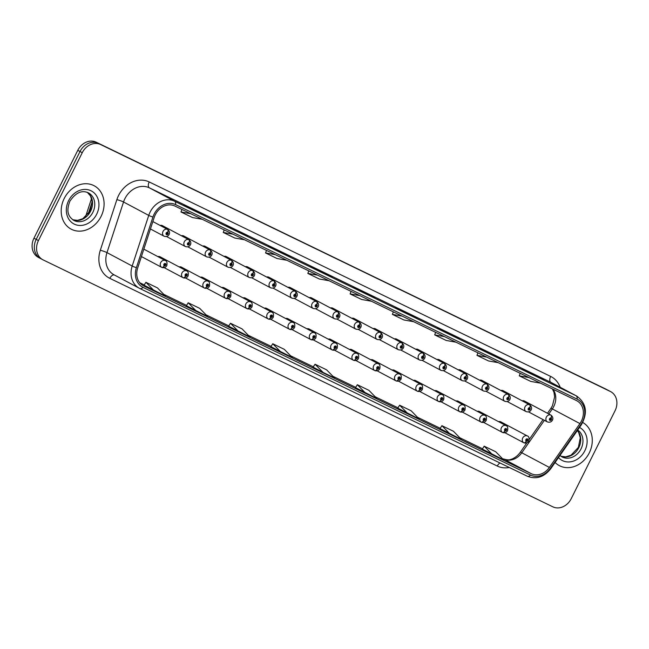 <?xml version="1.0" encoding="UTF-8"?>
<svg xmlns="http://www.w3.org/2000/svg" width="649" height="649" viewBox="0 0 649 649"><rect width="100%" height="100%" fill="white"/><g stroke="black" fill="none" stroke-linecap="round" stroke-linejoin="round"><path stroke-width="0.97" d="M161.471 258.529A3.837 3.204 118 0 0 160.076 256.785A3.837 3.204 118 0 0 157.853 256.606M182.767 268.848A3.837 3.204 118 0 0 181.371 267.104A3.837 3.204 118 0 0 179.148 266.926M204.062 279.167A3.837 3.204 118 0 0 202.666 277.415A3.837 3.204 118 0 0 200.444 277.237M225.357 289.486A3.837 3.204 118 0 0 223.962 287.734A3.837 3.204 118 0 0 221.739 287.556M246.652 299.797A3.837 3.204 118 0 0 245.265 298.053A3.837 3.204 118 0 0 243.034 297.875M267.948 310.117A3.837 3.204 118 0 0 266.561 308.364A3.837 3.204 118 0 0 264.33 308.186M289.243 320.436A3.837 3.204 118 0 0 287.856 318.683A3.837 3.204 118 0 0 285.625 318.505M310.547 330.747A3.837 3.204 118 0 0 309.151 329.002A3.837 3.204 118 0 0 306.92 328.824M331.842 341.066A3.837 3.204 118 0 0 330.446 339.313A3.837 3.204 118 0 0 328.216 339.135M353.137 351.385A3.837 3.204 118 0 0 351.742 349.633A3.837 3.204 118 0 0 349.511 349.454M374.432 361.696A3.837 3.204 118 0 0 373.037 359.952A3.837 3.204 118 0 0 370.806 359.773M395.728 372.015A3.837 3.204 118 0 0 394.332 370.263A3.837 3.204 118 0 0 392.101 370.084M417.023 382.334A3.837 3.204 118 0 0 415.628 380.582A3.837 3.204 118 0 0 413.397 380.403M438.318 392.645A3.837 3.204 118 0 0 436.923 390.901A3.837 3.204 118 0 0 434.692 390.722M459.614 402.964A3.837 3.204 118 0 0 458.218 401.212A3.837 3.204 118 0 0 455.996 401.033M480.909 413.283A3.837 3.204 118 0 0 479.514 411.531A3.837 3.204 118 0 0 477.291 411.352M502.204 423.594A3.837 3.204 118 0 0 500.809 421.85A3.837 3.204 118 0 0 498.586 421.672M162.428 225.649A3.837 3.204 118 0 0 162.396 225.625A3.837 3.204 118 0 0 160.165 225.454M183.724 235.96A3.837 3.204 118 0 0 183.691 235.944A3.837 3.204 118 0 0 181.46 235.765M205.019 246.279A3.837 3.204 118 0 0 204.987 246.263A3.837 3.204 118 0 0 202.756 246.085M226.314 256.598A3.837 3.204 118 0 0 226.282 256.574A3.837 3.204 118 0 0 224.051 256.404M247.61 266.909A3.837 3.204 118 0 0 247.577 266.893A3.837 3.204 118 0 0 245.346 266.715M268.905 277.228A3.837 3.204 118 0 0 268.873 277.212A3.837 3.204 118 0 0 266.642 277.034M290.2 287.548A3.837 3.204 118 0 0 290.168 287.523A3.837 3.204 118 0 0 287.937 287.353M311.496 297.859A3.837 3.204 118 0 0 311.463 297.842A3.837 3.204 118 0 0 309.232 297.664M332.791 308.178A3.837 3.204 118 0 0 332.759 308.161A3.837 3.204 118 0 0 330.528 307.983M354.086 318.497A3.837 3.204 118 0 0 354.054 318.472A3.837 3.204 118 0 0 351.823 318.302M375.39 328.808A3.837 3.204 118 0 0 375.349 328.792A3.837 3.204 118 0 0 373.118 328.613M396.685 339.127A3.837 3.204 118 0 0 396.644 339.111A3.837 3.204 118 0 0 394.422 338.932M417.98 349.446A3.837 3.204 118 0 0 417.94 349.422A3.837 3.204 118 0 0 415.717 349.251M439.276 359.757A3.837 3.204 118 0 0 439.235 359.741A3.837 3.204 118 0 0 437.012 359.562M460.571 370.076A3.837 3.204 118 0 0 460.539 370.06A3.837 3.204 118 0 0 458.308 369.881M481.866 380.395A3.837 3.204 118 0 0 481.834 380.371A3.837 3.204 118 0 0 479.603 380.2M503.162 390.706A3.837 3.204 118 0 0 503.129 390.69A3.837 3.204 118 0 0 500.898 390.511M524.457 401.025A3.837 3.204 118 0 0 524.424 401.009A3.837 3.204 118 0 0 522.194 400.831M64.194 198.505A24.557 20.5 118 0 0 71.114 229.121A24.557 20.5 118 0 0 101.09 216.377A24.557 20.5 118 0 0 94.17 185.76A24.557 20.5 118 0 0 64.194 198.505A24.557 20.5 118 0 0 71.114 229.121A24.557 20.5 118 0 0 101.09 216.377A24.557 20.5 118 0 0 94.17 185.76A24.557 20.5 118 0 0 64.194 198.505M555.098 462.477A24.557 20.5 118 0 0 559.308 465.617A24.557 20.5 118 0 0 589.284 452.88A24.557 20.5 118 0 0 582.761 422.483A24.557 20.5 118 0 1 589.284 452.88A24.557 20.5 118 0 1 559.308 465.617A24.557 20.5 118 0 1 555.098 462.477M155.314 214.738A16.371 13.661 -62 0 1 174.914 206.049L576.385 400.53A16.371 13.661 -62 0 1 576.766 400.725A16.371 13.661 -62 0 1 579.93 423.594L549.379 467.442A16.371 13.661 -62 0 1 531.231 473.673L143.754 285.966A16.371 13.661 -62 0 1 143.372 285.771A16.371 13.661 -62 0 1 137.677 267.996L154.227 217.366A16.371 13.661 -62 0 1 155.314 214.738M154.121 214.154A17.953 14.992 118 0 0 152.929 217.05L136.379 267.672A17.953 14.992 118 0 0 143.048 287.385L530.525 475.092A17.953 14.992 118 0 0 550.433 468.254L580.977 424.405A17.953 14.992 118 0 0 577.091 399.111L175.619 204.63A17.953 14.992 118 0 0 154.121 214.154M610.709 391.663A15.349 12.81 118 0 0 610.352 391.485L100.636 144.557A15.349 12.81 118 0 0 82.253 152.702L38.437 240.584A15.349 12.81 118 0 0 42.769 259.714A15.349 12.81 118 0 0 43.126 259.9L552.843 506.82A15.349 12.81 118 0 0 571.217 498.675L615.033 410.801A15.349 12.81 118 0 0 610.709 391.663L608.47 390.471A15.349 12.81 118 0 0 608.113 390.292L98.397 143.364A15.349 12.81 118 0 0 80.014 151.509L36.198 239.392A15.349 12.81 118 0 0 40.53 258.529A15.349 12.81 118 0 0 40.887 258.708M543.619 379.706A4.089 2.255 115.8 0 1 543.659 379.722A4.089 2.255 115.8 0 1 543.7 379.746L522.226 368.867L543.7 379.746M501.336 359.222A4.089 2.255 115.8 0 1 501.377 359.238A4.089 2.255 115.8 0 1 501.417 359.262L479.944 348.383L501.417 359.262M459.046 338.737A4.089 2.255 115.8 0 1 459.094 338.754A4.089 2.255 115.8 0 1 459.135 338.778L437.653 327.899L459.135 338.778M416.763 318.253A4.089 2.255 115.8 0 1 416.804 318.27A4.089 2.255 115.8 0 1 416.845 318.294L395.371 307.415L416.845 318.294M205.344 215.833A4.089 2.255 115.8 0 1 205.384 215.849A4.089 2.255 115.8 0 1 205.425 215.874L183.951 204.995L205.425 215.874M247.626 236.317A4.089 2.255 115.8 0 1 247.667 236.333A4.089 2.255 115.8 0 1 247.715 236.358L226.233 225.479L247.715 236.358M289.908 256.801A4.089 2.255 115.8 0 1 289.957 256.817A4.089 2.255 115.8 0 1 289.998 256.842L268.516 245.963L289.998 256.842M332.199 277.285A4.089 2.255 115.8 0 1 332.239 277.301A4.089 2.255 115.8 0 1 332.28 277.326L310.806 266.447L332.28 277.326M374.481 297.769A4.089 2.255 115.8 0 1 374.522 297.786A4.089 2.255 115.8 0 1 374.562 297.81L353.088 286.931L374.562 297.81M397.772 408.14L419.149 418.97L411.15 410.793L399.614 405.203L397.772 408.148M440.063 428.624L461.439 439.446L453.432 431.269L441.904 425.687L440.054 428.624M482.345 449.108L503.721 459.93L495.714 451.753L484.186 446.171L482.345 449.108M270.925 346.688L292.301 357.518L284.294 349.34L272.767 343.751L270.917 346.696M228.635 326.204L250.011 337.034L242.012 328.856L230.476 323.267L228.635 326.212M186.352 305.72L207.729 316.55L199.73 308.372L188.194 302.783L186.352 305.728M144.07 285.236L165.446 296.066L157.439 287.888L145.911 282.299L144.07 285.244M355.49 387.656L376.866 398.486L368.867 390.309L357.331 384.719L355.49 387.664M323.048 372.412L334.584 378.002L326.577 369.825L315.049 364.235L313.102 367.123L323.048 372.412L315.049 364.235M359.862 295.644L350.111 293.908L351.077 291.385M371.398 301.233L361.647 299.489L350.111 293.908M317.58 275.16L307.829 273.424L308.794 270.901M329.116 280.749L319.357 279.005L307.829 273.424M275.298 254.676L265.546 252.94L266.512 250.417M286.826 260.265L277.074 258.521L265.546 252.94M233.015 234.192L223.256 232.456L224.221 229.933M244.543 239.781L234.792 238.037L223.256 232.456M190.725 213.708L180.974 211.972L181.939 209.449M202.261 219.297L192.51 217.553L180.974 211.972M402.153 316.128L392.394 314.392L393.359 311.869M413.681 321.717L403.929 319.973L392.394 314.392M444.435 336.612L434.684 334.876L435.649 332.353M455.963 342.201L446.212 340.457L434.684 334.876M486.718 357.096L476.966 355.36L477.932 352.837M498.254 362.686L488.494 360.941L476.966 355.36M529 377.58L519.249 375.844L520.214 373.321M540.536 383.17L530.785 381.425L519.249 375.844M280.766 351.928L272.767 343.751M238.483 331.444L230.476 323.267M196.201 310.96L188.194 302.783M153.91 290.476L145.911 282.299M365.338 392.896L357.331 384.719M407.621 413.381L399.614 405.203M449.903 433.865L441.904 425.687M492.185 454.349L484.186 446.171M33.967 238.199A15.349 12.81 118 0 0 38.291 257.337L40.53 258.529A15.349 12.81 118 0 1 36.198 239.392L80.014 151.509A15.349 12.81 118 0 1 98.397 143.364L608.113 390.292A15.349 12.81 118 0 1 608.47 390.471L606.231 389.286A15.349 12.81 118 0 0 605.874 389.1L96.157 142.18A15.349 12.81 118 0 0 77.783 150.325L33.967 238.199L38.437 240.584M152.856 221.577L167.483 229.357A2.555 1.403 112.9 0 1 167.669 232.342A1.282 1.071 118 0 0 166.566 234.654A1.282 1.071 118 0 0 167.75 232.383L167.385 233.056A0.511 0.43 -62 0 1 166.898 233.956A0.511 0.43 -62 0 1 167.353 233.04L167.385 233.056M167.75 232.383A2.555 1.412 -61.2 0 0 167.742 229.478A2.555 1.412 -61.2 0 0 167.734 229.478L152.856 221.569M167.353 233.04L167.669 232.342M161.869 267.42L161.999 267.493A2.555 1.403 -67.1 0 0 162.063 267.518A2.555 1.403 -67.1 0 0 164.294 265.822A1.282 1.071 118 0 0 165.398 263.518A1.282 1.071 118 0 0 164.213 265.782L164.578 265.108A0.511 0.43 -62 0 1 165.065 264.208A0.511 0.43 -62 0 1 164.611 265.125L164.294 265.822M164.213 265.782A2.555 1.412 118.8 0 1 161.747 267.372A3.837 3.204 -62 0 1 160.701 262.602A3.837 3.204 -62 0 1 165.381 260.614C166.834 260.922 167.312 262.585 166.834 265.611C165.682 267.42 164.092 268.053 162.063 267.518M141.417 256.558L161.747 267.372M162.177 225.528L188.778 239.668A2.555 1.403 112.9 0 1 188.964 242.661A1.282 1.071 118 0 0 187.869 244.965A1.282 1.071 118 0 0 189.046 242.702L188.681 243.375A0.511 0.43 -62 0 1 188.194 244.275A0.511 0.43 -62 0 1 188.648 243.359L188.681 243.375M189.046 242.702A2.555 1.412 -61.2 0 0 189.037 239.797A2.555 1.412 -61.2 0 0 189.029 239.789L162.355 225.609M188.648 243.359L188.964 242.661M183.472 235.838L210.073 249.987A2.555 1.403 112.9 0 1 210.26 252.972A1.282 1.071 118 0 0 209.165 255.284A1.282 1.071 118 0 0 210.341 253.013L209.976 253.686A0.511 0.43 -62 0 1 209.489 254.586A0.511 0.43 -62 0 1 209.943 253.67L209.976 253.686M210.341 253.013A2.555 1.412 -61.2 0 0 210.333 250.116A2.555 1.412 -61.2 0 0 210.325 250.108L183.651 235.928M209.943 253.67L210.26 252.972M204.768 246.158L231.369 260.306A2.555 1.403 112.9 0 1 231.555 263.291A1.282 1.071 118 0 0 230.46 265.603A1.282 1.071 118 0 0 231.636 263.332L231.271 264.005A0.511 0.43 -62 0 1 230.784 264.906A0.511 0.43 -62 0 1 231.239 263.989L231.271 264.005M231.636 263.332A2.555 1.412 -61.2 0 0 231.628 260.427A2.555 1.412 -61.2 0 0 231.62 260.427L204.946 246.247M231.239 263.989L231.555 263.291M226.063 256.477L252.664 270.617A2.555 1.403 112.9 0 1 252.85 273.61A1.282 1.071 118 0 0 251.755 275.914A1.282 1.071 118 0 0 252.932 273.651L252.566 274.324A0.511 0.43 -62 0 1 252.08 275.225A0.511 0.43 -62 0 1 252.534 274.308L252.566 274.324M252.932 273.651A2.555 1.412 -61.2 0 0 252.923 270.747A2.555 1.412 -61.2 0 0 252.915 270.738L226.241 256.558M252.534 274.308L252.85 273.61M183.164 277.74L183.294 277.804A2.555 1.403 -67.1 0 0 183.359 277.837A2.555 1.403 -67.1 0 0 185.59 276.141A1.282 1.071 118 0 0 186.693 273.837A1.282 1.071 118 0 0 185.509 276.101L185.874 275.427A0.511 0.43 -62 0 1 186.36 274.527A0.511 0.43 -62 0 1 185.914 275.444L185.59 276.141M185.509 276.101A2.555 1.412 118.8 0 1 183.042 277.683A3.837 3.204 -62 0 1 181.996 272.921A3.837 3.204 -62 0 1 186.677 270.933C188.129 271.233 188.608 272.896 188.129 275.922C186.977 277.731 185.387 278.372 183.359 277.837M164.254 267.696L183.042 277.683M204.459 288.051L204.589 288.124A2.555 1.403 -67.1 0 0 204.654 288.156A2.555 1.403 -67.1 0 0 206.893 286.46A1.282 1.071 118 0 0 207.988 284.148A1.282 1.071 118 0 0 206.804 286.42L207.169 285.747A0.511 0.43 -62 0 1 207.656 284.846A0.511 0.43 -62 0 1 207.209 285.763L206.893 286.46M206.804 286.42A2.555 1.412 118.8 0 1 204.338 288.002A3.837 3.204 -62 0 1 203.291 283.24A3.837 3.204 -62 0 1 207.972 281.244C209.424 281.552 209.903 283.215 209.424 286.241C208.272 288.051 206.682 288.691 204.654 288.156M185.549 278.007L204.338 288.002M225.755 298.37L225.884 298.443A2.555 1.403 -67.1 0 0 225.949 298.467A2.555 1.403 -67.1 0 0 228.188 296.771A1.282 1.071 118 0 0 229.284 294.468A1.282 1.071 118 0 0 228.099 296.731L228.472 296.058A0.511 0.43 -62 0 1 228.951 295.157A0.511 0.43 -62 0 1 228.505 296.074L228.188 296.771M228.099 296.731A2.555 1.412 118.8 0 1 225.633 298.321A3.837 3.204 -62 0 1 224.586 293.551A3.837 3.204 -62 0 1 229.275 291.563C230.719 291.872 231.198 293.535 230.719 296.561C229.576 298.37 227.977 299.002 225.949 298.467M206.844 288.326L225.633 298.321M247.358 266.788L273.959 280.936A2.555 1.403 112.9 0 1 274.146 283.921A1.282 1.071 118 0 0 273.051 286.233A1.282 1.071 118 0 0 274.235 283.962L273.862 284.635A0.511 0.43 -62 0 1 273.383 285.544A0.511 0.43 -62 0 1 273.829 284.619L273.862 284.635M274.235 283.962A2.555 1.412 -61.2 0 0 274.219 281.066A2.555 1.412 -61.2 0 0 274.211 281.058L247.545 266.877M273.829 284.619L274.146 283.921M268.654 277.107L295.254 291.255A2.555 1.403 112.9 0 1 295.441 294.24A1.282 1.071 118 0 0 294.346 296.552A1.282 1.071 118 0 0 295.53 294.281L295.157 294.954A0.511 0.43 -62 0 1 294.678 295.855A0.511 0.43 -62 0 1 295.125 294.938L295.157 294.954M295.53 294.281A2.555 1.412 -61.2 0 0 295.514 291.377A2.555 1.412 -61.2 0 0 295.506 291.377L268.84 277.196M295.125 294.938L295.441 294.24M289.949 287.426L316.55 301.566A2.555 1.403 112.9 0 1 316.736 304.559A1.282 1.071 118 0 0 315.641 306.863A1.282 1.071 118 0 0 316.826 304.6L316.452 305.273A0.511 0.43 -62 0 1 315.974 306.174A0.511 0.43 -62 0 1 316.42 305.257L316.452 305.273M316.826 304.6A2.555 1.412 -61.2 0 0 316.817 301.696A2.555 1.412 -61.2 0 0 316.801 301.688L290.135 287.507M316.42 305.257L316.736 304.559M247.05 308.689L247.18 308.754A2.555 1.403 -67.1 0 0 247.245 308.786A2.555 1.403 -67.1 0 0 249.484 307.091A1.282 1.071 118 0 0 250.579 304.787A1.282 1.071 118 0 0 249.394 307.05L249.768 306.377A0.511 0.43 -62 0 1 250.246 305.476A0.511 0.43 -62 0 1 249.8 306.393L249.484 307.091M249.394 307.05A2.555 1.412 118.8 0 1 246.928 308.632A3.837 3.204 -62 0 1 245.882 303.87A3.837 3.204 -62 0 1 250.571 301.882C252.015 302.183 252.493 303.846 252.015 306.872C250.871 308.681 249.281 309.322 247.245 308.786M228.14 298.645L246.928 308.632M268.345 319L268.475 319.073A2.555 1.403 -67.1 0 0 268.54 319.105A2.555 1.403 -67.1 0 0 270.779 317.41A1.282 1.071 118 0 0 271.874 315.098A1.282 1.071 118 0 0 270.69 317.369L271.063 316.696A0.511 0.43 -62 0 1 271.542 315.795A0.511 0.43 -62 0 1 271.095 316.712L270.779 317.41M270.69 317.369A2.555 1.412 118.8 0 1 268.224 318.951A3.837 3.204 -62 0 1 267.177 314.189A3.837 3.204 -62 0 1 271.866 312.193C273.31 312.502 273.789 314.165 273.31 317.191C272.166 319 270.576 319.641 268.54 319.105M249.435 308.956L268.224 318.951M289.641 329.319L289.77 329.392A2.555 1.403 -67.1 0 0 289.835 329.416A2.555 1.403 -67.1 0 0 292.074 327.721A1.282 1.071 118 0 0 293.17 325.417A1.282 1.071 118 0 0 291.993 327.68L292.358 327.007A0.511 0.43 -62 0 1 292.845 326.106A0.511 0.43 -62 0 1 292.391 327.023L292.074 327.721M291.993 327.68A2.555 1.412 118.8 0 1 289.519 329.27A3.837 3.204 -62 0 1 288.472 324.5A3.837 3.204 -62 0 1 293.161 322.512C294.605 322.821 295.092 324.484 294.605 327.51C293.462 329.319 291.872 329.952 289.835 329.416M270.73 319.276L289.519 329.27M311.244 297.737L337.845 311.885A2.555 1.403 112.9 0 1 338.032 314.87A1.282 1.071 118 0 0 336.936 317.183A1.282 1.071 118 0 0 338.121 314.911L337.756 315.592A0.511 0.43 -62 0 1 337.269 316.493A0.511 0.43 -62 0 1 337.715 315.576L337.756 315.592M338.121 314.911A2.555 1.412 -61.2 0 0 338.113 312.015A2.555 1.412 -61.2 0 0 338.097 312.007L311.431 297.826M337.715 315.576L338.032 314.87M332.539 308.056L359.14 322.204A2.555 1.403 112.9 0 1 359.335 325.19A1.282 1.071 118 0 0 358.232 327.502A1.282 1.071 118 0 0 359.416 325.23L359.051 325.903A0.511 0.43 -62 0 1 358.564 326.804A0.511 0.43 -62 0 1 359.011 325.887L359.051 325.903M359.416 325.23A2.555 1.412 -61.2 0 0 359.408 322.326A2.555 1.412 -61.2 0 0 359.392 322.326L332.726 308.145M359.011 325.887L359.335 325.19M353.835 318.375L380.444 332.515A2.555 1.403 112.9 0 1 380.63 335.509A1.282 1.071 118 0 0 379.527 337.813A1.282 1.071 118 0 0 380.712 335.549L380.346 336.223A0.511 0.43 -62 0 1 379.86 337.123A0.511 0.43 -62 0 1 380.314 336.206L380.346 336.223M380.712 335.549A2.555 1.412 -61.2 0 0 380.703 332.645A2.555 1.412 -61.2 0 0 380.695 332.637L354.021 318.456M380.314 336.206L380.63 335.509M375.13 328.686L401.739 342.834A2.555 1.403 112.9 0 1 401.926 345.82A1.282 1.071 118 0 0 400.822 348.132A1.282 1.071 118 0 0 402.007 345.86L401.642 346.542A0.511 0.43 -62 0 1 401.155 347.442A0.511 0.43 -62 0 1 401.609 346.525L401.642 346.542M402.007 345.86A2.555 1.412 -61.2 0 0 401.999 342.964A2.555 1.412 -61.2 0 0 401.991 342.956L375.317 328.775M401.609 346.525L401.926 345.82M396.434 339.005L423.034 353.153A2.555 1.403 112.9 0 1 423.221 356.139A1.282 1.071 118 0 0 422.118 358.451A1.282 1.071 118 0 0 423.302 356.179L422.937 356.853A0.511 0.43 -62 0 1 422.45 357.753A0.511 0.43 -62 0 1 422.905 356.836L422.937 356.853M423.302 356.179A2.555 1.412 -61.2 0 0 423.294 353.283A2.555 1.412 -61.2 0 0 423.286 353.275L396.612 339.094M422.905 356.836L423.221 356.139M310.936 339.638L311.074 339.703A2.555 1.403 -67.1 0 0 311.131 339.735A2.555 1.403 -67.1 0 0 313.37 338.04A1.282 1.071 118 0 0 314.465 335.736A1.282 1.071 118 0 0 313.289 337.999L313.654 337.326A0.511 0.43 -62 0 1 314.14 336.425A0.511 0.43 -62 0 1 313.686 337.342L313.37 338.04M313.289 337.999A2.555 1.412 118.8 0 1 310.822 339.581A3.837 3.204 -62 0 1 309.768 334.819A3.837 3.204 -62 0 1 314.457 332.832C315.901 333.132 316.387 334.795 315.901 337.821C314.757 339.63 313.167 340.271 311.131 339.735M292.026 329.595L310.822 339.581M332.231 349.949L332.369 350.022A2.555 1.403 -67.1 0 0 332.426 350.054A2.555 1.403 -67.1 0 0 334.665 348.359A1.282 1.071 118 0 0 335.76 346.047A1.282 1.071 118 0 0 334.584 348.318L334.949 347.645A0.511 0.43 -62 0 1 335.436 346.744A0.511 0.43 -62 0 1 334.981 347.661L334.665 348.359M334.584 348.318A2.555 1.412 118.8 0 1 332.118 349.9A3.837 3.204 -62 0 1 331.063 345.138A3.837 3.204 -62 0 1 335.752 343.143C337.196 343.451 337.683 345.114 337.196 348.14C336.052 349.949 334.462 350.59 332.426 350.054M313.329 339.914L332.118 349.9M353.527 360.268L353.664 360.341A2.555 1.403 -67.1 0 0 353.721 360.365A2.555 1.403 -67.1 0 0 355.96 358.67A1.282 1.071 118 0 0 357.064 356.366A1.282 1.071 118 0 0 355.879 358.629L356.244 357.956A0.511 0.43 -62 0 1 356.731 357.055A0.511 0.43 -62 0 1 356.277 357.972L355.96 358.67M355.879 358.629A2.555 1.412 118.8 0 1 353.413 360.219A3.837 3.204 -62 0 1 352.366 355.449A3.837 3.204 -62 0 1 357.047 353.462C358.491 353.77 358.978 355.433 358.499 358.459C357.348 360.268 355.757 360.901 353.721 360.365M334.624 350.225L353.413 360.219M374.822 370.587L374.96 370.652A2.555 1.403 -67.1 0 0 375.017 370.684A2.555 1.403 -67.1 0 0 377.256 368.989A1.282 1.071 118 0 0 378.359 366.685A1.282 1.071 118 0 0 377.174 368.948L377.54 368.275A0.511 0.43 -62 0 1 378.026 367.375A0.511 0.43 -62 0 1 377.572 368.291L377.256 368.989M377.174 368.948A2.555 1.412 118.8 0 1 374.708 370.53A3.837 3.204 -62 0 1 373.662 365.768A3.837 3.204 -62 0 1 378.343 363.781C379.787 364.081 380.273 365.744 379.795 368.77C378.643 370.579 377.053 371.22 375.017 370.684M355.92 360.544L374.708 370.53M396.117 380.898L396.255 380.971A2.555 1.403 -67.1 0 0 396.32 381.004A2.555 1.403 -67.1 0 0 398.551 379.308A1.282 1.071 118 0 0 399.654 376.996A1.282 1.071 118 0 0 398.47 379.267L398.835 378.594A0.511 0.43 -62 0 1 399.322 377.694A0.511 0.43 -62 0 1 398.867 378.61L398.551 379.308M398.47 379.267A2.555 1.412 118.8 0 1 396.004 380.849A3.837 3.204 -62 0 1 394.957 376.087A3.837 3.204 -62 0 1 399.638 374.092C401.082 374.4 401.569 376.063 401.09 379.089C399.938 380.898 398.348 381.539 396.32 381.004M377.215 370.863L396.004 380.849M417.729 349.324L444.33 363.464A2.555 1.403 112.9 0 1 444.516 366.458A1.282 1.071 118 0 0 443.413 368.762A1.282 1.071 118 0 0 444.597 366.498L444.232 367.172A0.511 0.43 -62 0 1 443.746 368.072A0.511 0.43 -62 0 1 444.2 367.156L444.232 367.172M444.597 366.498A2.555 1.412 -61.2 0 0 444.589 363.594A2.555 1.412 -61.2 0 0 444.581 363.594L417.907 349.405M444.2 367.156L444.516 366.458M439.024 359.635L465.625 373.783A2.555 1.403 112.9 0 1 465.812 376.769A1.282 1.071 118 0 0 464.708 379.081A1.282 1.071 118 0 0 465.893 376.809L465.528 377.491A0.511 0.43 -62 0 1 465.041 378.391A0.511 0.43 -62 0 1 465.495 377.475L465.528 377.491M465.893 376.809A2.555 1.412 -61.2 0 0 465.885 373.913A2.555 1.412 -61.2 0 0 465.877 373.905L439.203 359.724M465.495 377.475L465.812 376.769M460.319 369.954L486.92 384.103A2.555 1.403 112.9 0 1 487.107 387.088A1.282 1.071 118 0 0 486.012 389.4A1.282 1.071 118 0 0 487.188 387.129L486.823 387.802A0.511 0.43 -62 0 1 486.336 388.702A0.511 0.43 -62 0 1 486.791 387.786L486.823 387.802M487.188 387.129A2.555 1.412 -61.2 0 0 487.18 384.232A2.555 1.412 -61.2 0 0 487.172 384.224L460.498 370.044M486.791 387.786L487.107 387.088M481.615 380.273L508.216 394.422A2.555 1.403 112.9 0 1 508.402 397.407A1.282 1.071 118 0 0 507.307 399.711A1.282 1.071 118 0 0 508.483 397.448L508.118 398.121A0.511 0.43 -62 0 1 507.632 399.021A0.511 0.43 -62 0 1 508.086 398.105L508.118 398.121M508.483 397.448A2.555 1.412 -61.2 0 0 508.475 394.543A2.555 1.412 -61.2 0 0 508.467 394.543L481.793 380.355M508.086 398.105L508.402 397.407M502.91 390.584L529.511 404.733A2.555 1.403 112.9 0 1 529.698 407.726A1.282 1.071 118 0 0 528.602 410.03A1.282 1.071 118 0 0 529.779 407.767L529.414 408.44A0.511 0.43 -62 0 1 528.927 409.341A0.511 0.43 -62 0 1 529.381 408.424L529.414 408.44M529.779 407.767A2.555 1.412 -61.2 0 0 529.771 404.862A2.555 1.412 -61.2 0 0 529.762 404.854L503.089 390.674M529.381 408.424L529.698 407.726M524.205 400.904L550.806 415.052A2.555 1.403 112.9 0 1 550.993 418.037A1.282 1.071 118 0 0 549.898 420.349A1.282 1.071 118 0 0 551.082 418.078L550.709 418.751A0.511 0.43 -62 0 1 550.222 419.652A0.511 0.43 -62 0 1 550.677 418.735L550.709 418.751M551.082 418.078A2.555 1.412 -61.2 0 0 551.066 415.182A2.555 1.412 -61.2 0 0 551.058 415.173L524.392 400.993M550.677 418.735L550.993 418.037M417.412 391.217L417.55 391.29A2.555 1.403 -67.1 0 0 417.615 391.323A2.555 1.403 -67.1 0 0 419.846 389.619A1.282 1.071 118 0 0 420.95 387.315A1.282 1.071 118 0 0 419.765 389.578L420.13 388.905A0.511 0.43 -62 0 1 420.617 388.005A0.511 0.43 -62 0 1 420.163 388.921L419.846 389.619M419.765 389.578A2.555 1.412 118.8 0 1 417.299 391.169A3.837 3.204 -62 0 1 416.252 386.398A3.837 3.204 -62 0 1 420.933 384.411C422.377 384.719 422.864 386.382 422.385 389.408C421.233 391.217 419.643 391.85 417.615 391.323M398.51 381.174L417.299 391.169M438.708 401.536L438.846 401.609A2.555 1.403 -67.1 0 0 438.911 401.634A2.555 1.403 -67.1 0 0 441.142 399.938A1.282 1.071 118 0 0 442.245 397.634A1.282 1.071 118 0 0 441.06 399.898L441.425 399.224A0.511 0.43 -62 0 1 441.912 398.324A0.511 0.43 -62 0 1 441.458 399.24L441.142 399.938M441.06 399.898A2.555 1.412 118.8 0 1 438.594 401.48A3.837 3.204 -62 0 1 437.548 396.717A3.837 3.204 -62 0 1 442.229 394.73C443.681 395.03 444.159 396.693 443.681 399.719C442.529 401.528 440.939 402.169 438.911 401.634M419.806 391.493L438.594 401.48M460.011 411.847L460.141 411.92A2.555 1.403 -67.1 0 0 460.206 411.953A2.555 1.403 -67.1 0 0 462.437 410.257A1.282 1.071 118 0 0 463.54 407.945A1.282 1.071 118 0 0 462.356 410.217L462.721 409.543A0.511 0.43 -62 0 1 463.208 408.643A0.511 0.43 -62 0 1 462.761 409.56L462.437 410.257M462.356 410.217A2.555 1.412 118.8 0 1 459.89 411.799A3.837 3.204 -62 0 1 458.843 407.037A3.837 3.204 -62 0 1 463.524 405.041C464.976 405.349 465.455 407.012 464.976 410.038C463.824 411.847 462.234 412.488 460.206 411.953M441.101 401.812L459.89 411.799M481.307 422.166L481.436 422.239A2.555 1.403 -67.1 0 0 481.501 422.272A2.555 1.403 -67.1 0 0 483.74 420.576A1.282 1.071 118 0 0 484.835 418.264A1.282 1.071 118 0 0 483.651 420.528L484.016 419.854A0.511 0.43 -62 0 1 484.503 418.954A0.511 0.43 -62 0 1 484.057 419.871L483.74 420.576M483.651 420.528A2.555 1.412 118.8 0 1 481.185 422.118A3.837 3.204 -62 0 1 480.138 417.348A3.837 3.204 -62 0 1 484.819 415.36C486.271 415.668 486.75 417.331 486.271 420.357C485.119 422.166 483.529 422.799 481.501 422.272M462.396 412.123L481.185 422.118M502.602 432.485L502.732 432.559A2.555 1.403 -67.1 0 0 502.797 432.583A2.555 1.403 -67.1 0 0 505.036 430.887A1.282 1.071 118 0 0 506.131 428.583A1.282 1.071 118 0 0 504.946 430.847L505.32 430.173A0.511 0.43 -62 0 1 505.798 429.273A0.511 0.43 -62 0 1 505.352 430.19L505.036 430.887M504.946 430.847A2.555 1.412 118.8 0 1 502.48 432.437A3.837 3.204 -62 0 1 501.434 427.667A3.837 3.204 -62 0 1 506.115 425.679C507.567 425.979 508.045 427.642 507.567 430.668C506.415 432.485 504.825 433.118 502.797 432.583M483.692 422.442L502.48 432.437M523.897 442.796L524.027 442.869A2.555 1.403 -67.1 0 0 524.092 442.902A2.555 1.403 -67.1 0 0 526.331 441.206A1.282 1.071 118 0 0 527.426 438.894A1.282 1.071 118 0 0 526.242 441.166L526.615 440.493A0.511 0.43 -62 0 1 527.093 439.592A0.511 0.43 -62 0 1 526.647 440.509L526.331 441.206M526.242 441.166A2.555 1.412 118.8 0 1 523.775 442.748A3.837 3.204 -62 0 1 522.729 437.986A3.837 3.204 -62 0 1 527.418 435.99C528.862 436.298 529.341 437.961 528.862 440.987C527.718 442.796 526.128 443.437 524.092 442.902M504.987 432.761L523.775 442.748M579.93 423.594L552.331 408.919A16.371 13.661 118 0 0 553.784 406.461A16.371 13.661 118 0 0 552.843 389.132M548.811 413.973L552.331 408.919A9.208 0.722 -145.1 0 0 550.879 408.383L552.469 405.706L554.627 396.855L553.962 392.231L552.34 388.889M509.287 467.491A25.579 21.352 -62 0 1 497.288 466.047L109.811 278.34A25.579 21.352 -62 0 1 100.311 250.254L116.869 199.632A25.579 21.352 -62 0 1 149.189 181.947L550.66 376.428A5.119 2.815 -64.2 0 0 550.863 382.326L149.392 187.845A20.46 17.085 118 0 0 124.884 198.699A20.46 17.085 118 0 0 123.537 201.993L106.98 252.615A20.46 17.085 118 0 0 114.102 274.843L139.308 288.245A20.46 17.085 -62 0 1 132.193 266.025A5.119 0.576 18.1 0 0 136.379 267.672M550.66 376.428A25.579 21.352 -62 0 1 560.168 387.266M551.342 382.569A20.46 17.085 118 0 0 550.863 382.326L576.069 395.736A20.46 17.085 -62 0 1 576.547 395.979L551.342 382.569M100.311 250.254A5.119 0.576 -161.9 0 1 106.98 252.615L132.193 266.025L148.743 215.403A20.46 17.085 -62 0 1 150.097 212.109A20.46 17.085 -62 0 1 174.605 201.247A5.119 2.815 115.8 0 1 175.619 204.63M152.929 217.05A5.119 0.576 18.1 0 1 148.743 215.403L123.537 201.993A5.119 0.576 -161.9 0 0 116.869 199.632M530.525 475.092A5.119 2.815 115.8 0 1 527.321 476.228L139.308 288.245A20.46 17.085 -62 0 0 139.786 288.489A5.119 2.815 -64.2 0 0 139.843 288.513A5.119 2.815 -64.2 0 0 143.048 287.385M550.433 468.254L550.766 468.7C544.089 477.153 536.277 479.66 527.321 476.228A5.119 2.815 115.8 0 1 527.272 476.196L139.892 288.537M580.977 424.405L581.309 424.852C588.026 412.788 586.436 403.167 576.547 395.979M577.091 399.111A5.119 2.815 -64.2 0 0 576.069 395.736L174.605 201.247L149.392 187.845A5.119 2.815 -64.2 0 1 149.189 181.947M610.352 391.485L605.874 389.1M100.636 144.557L96.157 142.18M82.253 152.702L77.783 150.325M114.419 275.014A5.119 2.815 -64.2 0 0 109.811 278.34M499.981 462.98A5.119 2.815 -64.2 0 0 497.288 466.047M531.231 473.673L503.64 458.997A16.371 13.661 118 0 0 521.788 452.767L544.389 420.317M549.379 467.442L521.788 452.767A9.208 0.722 -145.1 0 0 520.336 452.231L526.834 442.894M143.754 285.966L142.999 285.56M139.697 282.696L144.273 284.911L139.697 282.688M163.775 294.362L186.555 305.395L163.775 294.354M206.066 314.846L228.846 325.879L206.058 314.838M248.348 335.33L271.128 346.363L248.34 335.322M290.63 355.814L313.41 366.847L290.63 355.806M332.913 376.298L355.693 387.331L332.913 376.29M375.203 396.782L397.983 407.815L375.195 396.774M417.485 417.266L440.265 428.299L417.477 417.258M459.768 437.751L482.548 448.784L459.768 437.742M520.336 452.231C516.442 457.675 511.469 459.354 511.014 459.338C509.424 460.141 506.934 460.011 503.543 458.948L503.64 458.997A9.208 5.062 -64.2 0 0 503.543 458.948A9.208 5.062 -64.2 0 0 503.446 458.908M92.126 201.92L88.134 214.138M150.438 228.967L164.1 236.236A3.837 3.204 -62 0 1 163.013 231.45A3.837 3.204 -62 0 1 167.483 229.357M87.315 192.355L90.503 195.974L92.085 201.328L90.187 210.884L82.853 218.689L77.531 220.368L72.753 219.751A15.592 13.012 118 0 0 90.633 211.136A15.592 13.012 118 0 0 87.339 192.372M73.832 220.417A15.592 13.012 118 0 0 92.864 212.32A15.592 13.012 118 0 0 88.467 192.883C81.888 189.833 75.69 192.615 69.873 201.222C65.736 212.158 68.721 216.871 73.832 220.417M96.669 214.235A18.659 15.576 118 0 0 90.965 190.741A18.659 15.576 118 0 0 68.616 200.646A18.659 15.576 118 0 0 74.319 224.14A18.659 15.576 118 0 0 96.669 214.235M166.566 236.536L185.395 246.547A3.837 3.204 -62 0 1 184.308 241.769A3.837 3.204 -62 0 1 188.778 239.668M187.861 246.855L206.69 256.866A3.837 3.204 -62 0 1 205.603 252.08A3.837 3.204 -62 0 1 210.073 249.987M209.156 257.174L227.986 267.185A3.837 3.204 -62 0 1 226.899 262.399A3.837 3.204 -62 0 1 231.369 260.306M230.452 267.485L249.281 277.496A3.837 3.204 -62 0 1 248.194 272.718A3.837 3.204 -62 0 1 252.664 270.617M560.963 456.263A15.592 13.012 118 0 0 578.819 447.632A15.592 13.012 118 0 0 577.383 430.49M559.982 455.468L562.018 456.912A15.592 13.012 118 0 0 581.058 448.824A15.592 13.012 118 0 0 577.715 430.019M558.489 457.61A18.659 15.576 118 0 0 584.854 450.731A18.659 15.576 118 0 0 579.516 427.423M251.755 277.804L270.576 287.815A3.837 3.204 -62 0 1 269.497 283.029A3.837 3.204 -62 0 1 273.959 280.936M273.051 288.124L291.872 298.134A3.837 3.204 -62 0 1 290.793 293.348A3.837 3.204 -62 0 1 295.254 291.255M294.346 298.435L313.167 308.445A3.837 3.204 -62 0 1 312.088 303.667A3.837 3.204 -62 0 1 316.55 301.566M315.641 308.754L334.462 318.764A3.837 3.204 -62 0 1 333.383 313.978A3.837 3.204 -62 0 1 337.845 311.885M336.936 319.073L355.757 329.084A3.837 3.204 -62 0 1 354.678 324.297A3.837 3.204 -62 0 1 359.14 322.204M358.232 329.384L377.053 339.395A3.837 3.204 -62 0 1 375.974 334.616A3.837 3.204 -62 0 1 380.444 332.515M379.527 339.703L398.348 349.714A3.837 3.204 -62 0 1 397.269 344.927A3.837 3.204 -62 0 1 401.739 342.834M400.822 350.022L419.643 360.033A3.837 3.204 -62 0 1 418.564 355.246A3.837 3.204 -62 0 1 423.034 353.153M422.118 360.333L440.939 370.344A3.837 3.204 -62 0 1 439.86 365.565A3.837 3.204 -62 0 1 444.33 363.464M443.413 370.652L462.242 380.663A3.837 3.204 -62 0 1 461.155 375.876A3.837 3.204 -62 0 1 465.625 373.783M464.708 380.971L483.537 390.982A3.837 3.204 -62 0 1 482.45 386.196A3.837 3.204 -62 0 1 486.92 384.103M486.004 391.282L504.833 401.293A3.837 3.204 -62 0 1 503.746 396.515A3.837 3.204 -62 0 1 508.216 394.422M507.299 401.601L526.128 411.612A3.837 3.204 -62 0 1 525.041 406.826A3.837 3.204 -62 0 1 529.511 404.733M528.594 411.92L547.423 421.931A3.837 3.204 -62 0 1 546.336 417.145A3.837 3.204 -62 0 1 550.806 415.052M550.766 468.7L581.309 424.852M42.769 259.714L40.53 258.529M529.284 439.381L543.059 419.611M547.48 413.267L550.879 408.383M374.522 297.786L363.01 292.212M332.239 277.301L320.728 271.728M289.957 256.817L278.445 251.244M247.667 236.333L236.155 230.76M205.384 215.849L193.873 210.276M416.804 318.27L405.292 312.696M459.094 338.754L447.583 333.18M501.377 359.238L489.865 353.664M543.659 379.722L532.148 374.149M85.53 216.847L91.541 198.464M164.1 236.236C166.395 236.917 168.075 236.317 169.146 234.451C169.973 232.707 169.503 231.044 167.742 229.478M143.835 249.151L165.381 260.614M185.395 246.547C187.691 247.228 189.37 246.636 190.441 244.77C191.268 243.018 190.798 241.363 189.037 239.797M206.69 256.866C208.986 257.548 210.665 256.955 211.736 255.081C212.564 253.337 212.101 251.682 210.333 250.116M227.986 267.185C230.281 267.867 231.961 267.266 233.032 265.4C233.859 263.656 233.397 261.993 231.628 260.427M249.281 277.496C251.577 278.178 253.256 277.585 254.327 275.72C255.154 273.967 254.692 272.312 252.923 270.747M160.076 256.785L186.677 270.933M181.371 267.104L207.972 281.244M202.666 277.415L229.275 291.563M577.35 430.538L578.689 432.469L580.279 437.824L578.381 447.38L571.047 455.184L565.717 456.864L560.939 456.247M270.576 287.815C272.872 288.497 274.551 287.905 275.63 286.031C276.45 284.286 275.987 282.631 274.219 281.066M291.872 298.134C294.167 298.816 295.855 298.216 296.926 296.35C297.745 294.605 297.283 292.942 295.514 291.377M313.167 308.445C315.463 309.127 317.15 308.535 318.221 306.669C319.048 304.916 318.578 303.261 316.817 301.696M223.962 287.734L250.571 301.882M245.265 298.053L271.866 312.193M266.561 308.364L293.161 322.512M334.462 318.764C336.758 319.446 338.445 318.854 339.516 316.98C340.344 315.236 339.873 313.581 338.113 312.015M355.757 329.084C358.053 329.765 359.741 329.165 360.812 327.299C361.639 325.555 361.168 323.892 359.408 322.326M377.053 339.395C379.349 340.076 381.036 339.484 382.107 337.618C382.934 335.866 382.464 334.211 380.703 332.645M398.348 349.714C400.644 350.395 402.331 349.803 403.402 347.929C404.23 346.185 403.759 344.53 401.999 342.964M419.643 360.033C421.939 360.714 423.627 360.114 424.697 358.248C425.525 356.504 425.054 354.841 423.294 353.283M287.856 318.683L314.457 332.832M309.151 329.002L335.752 343.143M330.446 339.313L357.047 353.462M351.742 349.633L378.343 363.781M373.037 359.952L399.638 374.092M440.939 370.344C443.243 371.025 444.922 370.433 445.993 368.567C446.82 366.815 446.35 365.16 444.589 363.594M462.242 380.663C464.538 381.344 466.217 380.752 467.288 378.878C468.116 377.134 467.645 375.479 465.885 373.913M483.537 390.982C485.833 391.663 487.513 391.063 488.583 389.197C489.411 387.453 488.94 385.79 487.18 384.232M504.833 401.293C507.129 401.974 508.808 401.382 509.879 399.516C510.706 397.764 510.244 396.109 508.475 394.543M526.128 411.612C528.424 412.293 530.103 411.701 531.174 409.835C532.002 408.083 531.539 406.428 529.771 404.862M547.423 421.931C549.719 422.613 551.399 422.012 552.469 420.146C553.297 418.402 552.834 416.739 551.066 415.182M394.332 370.263L420.933 384.411M415.628 380.582L442.229 394.73M436.923 390.901L463.524 405.041M458.218 401.212L484.819 415.36M479.514 411.531L506.115 425.679M500.809 421.85L527.418 435.99"/></g></svg>
